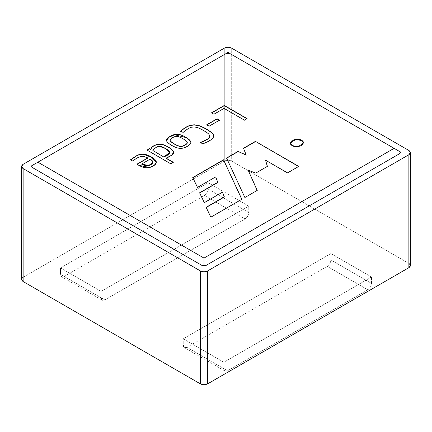 <?xml version="1.0" encoding="UTF-8"?>
<svg xmlns="http://www.w3.org/2000/svg" width="432" height="432" viewBox="0 0 432 432"><rect width="100%" height="100%" fill="white"/><g stroke="black" fill="none" stroke-linecap="round" stroke-linejoin="round"><path stroke-width="0.32" stroke-dasharray="2.16 1.62" d="M410.4 265.55L408.872 263.417L408.872 150.466L408.872 263.417L231.687 161.125C229.225 159.975 226.768 159.975 224.305 161.125L224.305 48.168L224.305 161.125L23.128 277.274L23.128 164.317L23.128 277.274L21.6 279.401M23.128 277.274L224.305 161.125C226.768 159.975 229.225 159.975 231.687 161.125L231.687 48.168L231.687 161.125L408.872 263.417M223.846 362.254L371.498 277.004L330.89 253.562L183.238 338.807L223.846 362.254L183.238 338.807L330.89 253.562L371.498 277.004L371.498 283.397L330.89 259.956L330.89 253.562L330.89 259.956C330.658 262.661 329.427 264.794 327.202 266.35L186.932 347.333C184.707 348.349 183.476 347.636 183.238 345.2L183.238 338.807L183.238 345.2L223.846 368.647L223.846 362.254L223.846 368.647C224.078 371.083 225.31 371.79 227.534 370.775L367.805 289.791C370.03 288.236 371.261 286.103 371.498 283.397L371.498 277.004L223.846 362.254M101.11 291.389L248.762 206.145L208.154 182.704L60.502 267.948L101.11 291.389L101.11 297.783C101.342 300.218 102.573 300.931 104.798 299.916L245.068 218.932C247.293 217.377 248.524 215.244 248.762 212.539L208.154 189.097L208.154 182.704L248.762 206.145L248.762 212.539L248.762 206.145L101.11 291.389L60.502 267.948L60.502 274.342L101.11 297.783L101.11 291.389M367.805 289.791L227.534 370.775L186.932 347.333L327.202 266.35L367.805 289.791L327.202 266.35C329.427 264.794 330.658 262.661 330.89 259.956L371.498 283.397C371.261 286.103 370.03 288.236 367.805 289.791M208.154 182.704L208.154 189.097C207.922 191.803 206.69 193.93 204.466 195.491L64.195 276.475C61.97 277.484 60.739 276.777 60.502 274.342L60.502 267.948L208.154 182.704M64.195 276.475L204.466 195.491L245.068 218.932L104.798 299.916L64.195 276.475L104.798 299.916L102.19 300.175L101.11 297.783L60.502 274.342L61.587 276.734L64.195 276.475M204.466 195.491C206.69 193.93 207.922 191.803 208.154 189.097L248.762 212.539C248.524 215.244 247.293 217.377 245.068 218.932L204.466 195.491M183.238 345.2L184.318 347.593L186.932 347.333L227.534 370.775L224.926 371.034L223.846 368.647L183.238 345.2M31.617 166.239L32.357 165.386L226.152 53.498L229.84 53.498L399.643 151.529L400.383 152.383M400.405 152.599L399.643 151.529L227.999 52.434L226.152 53.498L227.999 52.434L229.84 53.498L226.152 53.498L31.595 165.823L32.357 165.386L31.595 166.45M399.643 151.529L400.405 151.972L399.643 151.529M298.766 166.401L287.534 173.097L265.523 160.385L287.534 173.097L298.766 166.401M246.213 155.201L243.513 148.457L246.213 155.201M244.879 197.51L226.557 158.247L244.879 197.51M257.234 190.377L244.879 197.721L257.234 190.377M255.733 173.092L248.157 170.413L255.733 173.092M267.408 166.347L255.733 173.302L267.408 166.347M213.916 114.226L211.496 112.833L213.916 114.226M246.915 118.73L244.447 120.366L224.051 108.373L213.916 114.442L224.051 108.589L244.447 120.366L246.915 118.73M219.343 120.274L209.158 126.371L206.739 124.972L209.158 126.371L219.343 120.274M183.087 132.403L180.635 131.128L183.087 132.403M213.651 136.177C213.667 138.694 209.995 141.313 202.63 144.04C209.995 141.313 213.667 138.694 213.651 136.177L213.651 136.01M202.63 144.04L200.459 142.43L202.63 144.04M209.887 136.204L208.894 134.465C207.322 132.646 201.29 129.362 199.222 128.471C196.749 127.321 194.362 126.932 192.062 127.31C189.907 127.678 186.916 129.443 183.087 132.613C186.916 129.443 189.907 127.678 192.062 127.31C194.362 126.932 196.749 127.321 199.222 128.471C201.29 129.362 207.322 132.646 208.894 134.465L209.887 136.204M183.195 139.066C180.722 137.635 178.772 136.82 177.352 136.625C174.863 135.994 169.112 139.288 170.219 140.756C169.112 139.288 174.863 135.994 177.352 136.625C178.772 136.82 180.722 137.635 183.195 139.066L183.195 139.066C185.647 140.486 186.986 141.62 187.207 142.457C186.986 141.62 185.647 140.486 183.195 139.066M190.787 142.236C191.786 144.715 184.28 149.045 179.939 148.5C175.684 148.522 166.828 143.316 166.595 140.935L166.525 140.335L166.595 140.935C166.828 143.316 175.684 148.522 179.939 148.5C184.28 149.045 191.786 144.715 190.787 142.236M173.259 162.254L170.689 163.955L147.004 150.066L170.689 163.955L173.259 162.254M173.502 152.501L171.806 155.331L166.115 158.344C171.779 156.017 174.22 153.916 173.432 152.042M154.321 148.792L157.653 146.707L159.511 146.529L165.71 148.781L169.846 152.658L165.71 148.781L159.511 146.318L157.653 146.707L154.321 148.792L152.863 150.692M150.039 159.176L141.701 164.203L150.039 159.176M147.825 158.112L143.051 156.427C139.936 156.632 136.895 157.955 133.92 160.391L132.743 161.249L130.464 159.813L132.743 161.249L133.92 160.391C136.895 157.955 139.936 156.632 143.051 156.427L147.825 158.112M156.308 162.362L154.386 165.456L149.596 167.67L138.883 165.548L136.993 164.365L138.883 165.548L149.683 167.648L154.483 165.386L156.308 162.362M152.89 162.41L150.039 159.386L152.89 162.41M241.844 199.26L210.848 217.366L206.118 207.522L210.848 217.366L241.844 199.26M197.483 187.396L192.753 177.763L197.483 187.396M215.676 176.893L197.483 187.612L215.676 176.893M217.771 182.509L215.676 177.109L217.771 182.509M204.309 202.646L199.584 193.012L204.309 202.646M222.502 192.143L204.309 202.862L222.502 192.143M224.311 197.019L222.502 192.359L224.311 197.019M292.307 145.838L290.396 143.068L292.307 145.838L298.415 146.842L303.442 143.068L298.318 146.853L292.307 145.838M102.19 300.175L61.587 276.734M184.318 347.593L224.926 371.034"/><path stroke-width="0.65" d="M31.595 165.823L32.357 167.513L202.16 265.55L205.848 265.55L204.001 265.367L204.001 258.088L37.892 162.189L31.595 165.823L32.357 167.513L31.595 165.823L37.892 162.189L204.001 258.088L394.108 148.333L227.999 52.434L37.892 162.189L227.999 52.434L400.405 151.972L399.643 153.662L205.848 265.55L202.16 265.55L32.357 167.513L31.617 166.239M292.307 145.622C289.861 144.515 289.861 142.738 292.307 140.297C296.541 138.888 299.614 138.888 301.536 140.297C303.977 141.404 303.977 143.181 301.536 145.622C297.302 147.037 294.224 147.037 292.307 145.622L298.318 146.642L303.448 142.96L301.536 140.297L295.526 139.282L290.396 142.96L292.307 145.622M223.522 159.786L241.844 199.26L210.848 217.156L206.118 207.306L224.311 196.803L222.502 192.143L204.309 202.646L199.584 192.802L217.771 182.299L215.676 176.893L197.483 187.396L192.753 177.552L223.522 159.786L241.844 199.476L223.522 159.786L192.753 177.552L197.483 187.396L215.676 176.893L217.771 182.509L199.584 192.802L204.309 202.646L222.502 192.143L224.311 197.019L206.118 207.306L210.848 217.156L241.844 199.26L223.522 159.786M173.259 162.254L170.689 163.739L147.004 150.066L149.575 148.581L150.752 149.261C151.934 146.275 154.845 144.569 159.494 144.142C163.739 143.597 173.243 149.272 173.432 151.826C174.22 153.7 171.779 155.801 166.115 158.128L173.259 162.254L166.115 158.128L171.806 155.115L173.507 152.393L173.432 151.826C173.243 149.272 163.739 143.597 159.494 144.142C154.845 144.569 151.934 146.275 150.752 149.261L149.575 148.581L147.004 150.066L170.689 163.739L173.259 162.254M209.887 135.988L209.282 137.576C208.742 138.58 205.799 140.2 200.459 142.43L202.63 143.829C209.995 141.102 213.667 138.478 213.651 135.961C214.569 133.493 204.412 127.067 198.072 125.339L194.135 124.767L190.247 125.334C187.65 125.96 184.448 127.894 180.635 131.128L183.087 132.403L180.635 131.128C184.448 127.894 187.65 125.96 190.247 125.334L194.135 124.767L198.072 125.339C204.412 127.067 214.569 133.493 213.651 135.961C213.667 138.478 209.995 141.102 202.63 143.829L200.459 142.43C205.799 140.2 208.742 138.58 209.282 137.576L209.887 135.988L208.894 134.255C207.322 132.435 201.29 129.146 199.222 128.261C196.749 127.111 194.362 126.722 192.062 127.094C189.907 127.462 186.916 129.233 183.087 132.403C186.916 129.233 189.907 127.462 192.062 127.094C194.362 126.722 196.749 127.111 199.222 128.261C201.29 129.146 207.322 132.435 208.894 134.255L209.882 136.156M213.916 114.226L211.496 112.833L224.284 105.446L247.099 118.622L244.447 120.15L224.051 108.373L213.916 114.226L224.051 108.373L244.447 120.15L247.099 118.622L224.284 105.446L211.496 112.833L213.916 114.226M255.42 141.372L298.766 166.401L287.534 172.881L265.523 160.175L267.408 166.347L255.733 173.092L248.157 170.203L257.234 190.377L244.879 197.51L226.557 158.036L238.016 151.421L246.213 154.985L243.513 148.246L255.42 141.372L298.766 166.612L255.42 141.372L243.513 148.246L246.213 155.201L238.016 151.421L246.213 155.201L238.016 151.421L226.557 158.036L244.879 197.51L257.234 190.377L248.157 170.203L257.234 190.588L248.157 170.203L255.733 173.092L267.408 166.347L265.523 160.175L267.408 166.563L265.523 160.175L287.534 172.881L298.766 166.401L255.42 141.372M206.739 124.762L217.107 118.773L219.526 120.166L209.158 126.155L206.739 124.762L209.158 126.155L219.526 120.166L217.107 118.773L206.739 124.762M185.798 137.295C188.865 139.072 190.528 140.648 190.787 142.02C191.786 144.504 184.28 148.835 179.939 148.284C175.684 148.311 166.828 143.1 166.595 140.724C166.217 139.385 167.389 137.932 170.111 136.366C174.971 133.337 180.203 133.645 185.798 137.295C182.725 135.524 180.02 134.53 177.676 134.325C173.556 133.601 165.31 138.353 166.595 140.724C166.828 143.1 175.684 148.311 179.939 148.284C184.28 148.835 191.786 144.504 190.787 142.02C190.528 140.648 188.865 139.072 185.798 137.295L185.798 137.511C188.865 139.288 190.528 140.859 190.787 142.236L190.825 142.522L190.787 142.236C190.528 140.859 188.865 139.288 185.798 137.511L185.798 137.295M147.825 157.896L143.051 156.217C139.936 156.416 136.895 157.739 133.92 160.18L132.743 161.039L130.464 159.813L136.415 155.822C138.823 154.435 141.232 153.873 143.64 154.138C146.011 154.397 148.63 155.353 151.497 157.01C157.264 160.337 157.847 163.328 153.247 165.985C148.867 168.566 144.077 168.35 138.883 165.332L136.993 164.149L147.825 157.896L136.993 164.149L138.883 165.332L149.596 167.454L154.386 165.245L156.314 162.254L151.994 157.302L143.64 154.138C141.232 153.873 138.823 154.435 136.415 155.822L130.464 159.813L132.743 161.039L133.92 160.18C136.895 157.739 139.936 156.416 143.051 156.217L147.825 157.896M408.872 263.417C410.864 264.838 410.864 266.263 408.872 267.683L207.695 383.832C205.232 384.977 202.775 384.977 200.313 383.832L200.313 270.875L23.128 168.583L23.128 281.534L200.313 383.832C202.775 384.977 205.232 384.977 207.695 383.832L408.872 267.683L408.872 154.726L207.695 270.875L207.695 383.832L207.695 270.875C205.232 272.025 202.775 272.025 200.313 270.875L200.313 383.832L23.128 281.534L23.128 168.583L21.6 166.45L23.128 164.317L224.305 48.168C226.768 47.023 229.225 47.023 231.687 48.168L408.872 150.466L410.4 152.599L408.872 154.726L408.872 267.683L410.4 265.55L410.4 152.599M21.6 166.45L21.6 279.401L23.128 281.534C21.136 280.114 21.136 278.694 23.128 277.274M224.305 48.168L23.128 164.317C21.136 165.737 21.136 167.162 23.128 168.583L200.313 270.875C202.775 272.025 205.232 272.025 207.695 270.875L408.872 154.726C410.864 153.306 410.864 151.886 408.872 150.466L231.687 48.168C229.225 47.023 226.768 47.023 224.305 48.168M400.383 152.383L399.643 153.662L400.405 151.972L394.108 148.333L204.001 258.088L204.001 265.367L205.848 265.55L399.643 153.662L400.405 151.972M243.513 148.457L255.42 141.588L243.513 148.457M226.557 158.247L238.016 151.632L226.557 158.247M211.496 113.044L224.284 105.446L247.099 118.832L224.284 105.662L211.496 113.044M206.739 124.972L217.107 118.773L219.526 120.382L217.107 118.984L206.739 124.972M180.635 131.344C184.448 128.104 187.65 126.171 190.247 125.545L194.135 124.983L198.072 125.555C204.412 127.283 214.569 133.709 213.651 136.177C214.569 133.709 204.412 127.283 198.072 125.555L194.135 124.983L190.247 125.545C187.65 126.171 184.448 128.104 180.635 131.344M200.459 142.646C205.799 140.416 208.742 138.796 209.282 137.786L209.887 136.204L209.282 137.786C208.742 138.796 205.799 140.416 200.459 142.646M170.138 140.227L170.219 140.756C170.435 142.133 177.811 146.453 180.263 146.448C182.887 146.929 188.012 143.937 187.207 142.457C188.012 143.937 182.887 146.929 180.263 146.448C177.811 146.453 170.435 142.133 170.219 140.756L170.138 140.227M187.207 142.247C186.986 141.404 185.647 140.276 183.195 138.856C180.722 137.419 178.772 136.609 177.352 136.409C174.863 135.778 169.112 139.077 170.219 140.546C170.435 141.917 177.811 146.237 180.263 146.237C182.887 146.713 188.012 143.726 187.207 142.247C188.012 143.726 182.887 146.713 180.263 146.237C177.811 146.237 170.435 141.917 170.219 140.546C169.112 139.077 174.863 135.778 177.352 136.409C178.772 136.609 180.722 137.419 183.195 138.856C185.647 140.276 186.986 141.404 187.207 142.247L187.245 142.657M166.525 140.335L169.074 137.225L174.593 134.757L185.798 137.511L174.593 134.757L169.074 137.225L166.525 140.335M166.525 140.438L166.595 140.724M190.825 142.414L190.787 142.02M147.004 150.282L149.575 148.581L150.752 149.472C151.934 146.486 154.845 144.779 159.494 144.353C163.739 143.813 173.243 149.488 173.432 152.042L173.502 152.501L173.432 152.042C173.243 149.488 163.739 143.813 159.494 144.353C154.845 144.779 151.934 146.486 150.752 149.472L149.575 148.792L147.004 150.282M166.115 158.344L173.259 162.47L166.115 158.344M152.863 150.476L163.836 157.027L169.846 152.658L168.523 154.667L163.836 157.027L152.863 150.476L154.321 148.581L157.653 146.497L159.511 146.318L165.834 148.64L169.852 152.55L163.836 156.816C168.539 154.948 170.505 153.344 169.738 152.01C169.236 150.109 161.73 145.967 159.511 146.318L157.653 146.497L154.321 148.581M141.701 163.993L150.039 159.176L152.89 162.308L148.64 165.591L141.701 163.993C147.733 168.696 157.712 162.734 150.039 159.176L141.701 163.993M130.464 160.024L136.415 156.033C138.823 154.651 141.232 154.089 143.64 154.354L151.897 157.459L156.308 162.362L151.897 157.459L143.64 154.354C141.232 154.089 138.823 154.651 136.415 156.033L130.464 160.024M136.993 164.365L147.825 158.112L136.993 164.365M141.701 164.203L148.64 165.807L152.89 162.41L148.727 165.785L141.701 164.203M192.753 177.763L223.522 160.002L192.753 177.763M199.584 193.012L217.771 182.509L199.584 193.012M206.118 207.522L224.311 197.019L206.118 207.522M290.396 143.068L295.623 139.482L301.536 140.508L303.442 143.068L301.536 140.508L295.623 139.482L290.396 143.068"/></g></svg>
